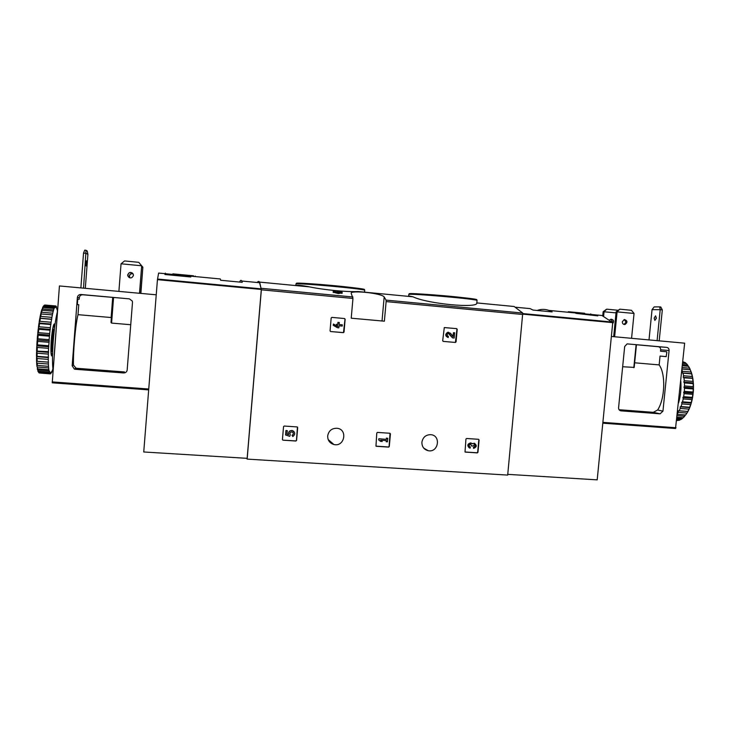<?xml version="1.0" encoding="UTF-8"?>
<svg xmlns="http://www.w3.org/2000/svg" width="730" height="730" viewBox="0 0 730 730"><rect width="100%" height="100%" fill="white"/><g stroke="black" fill="none" stroke-linecap="round" stroke-linejoin="round"><path stroke-width="1.09" d="M409.667 296.49L408.672 295.887L413.007 296.809C427.342 303.853 478.533 308.68 476.818 302.923L514.157 306.5L522.753 313.06L507.688 475.084L247.151 459.106L246.786 458.321M337.78 292.173L333.245 291.261L333.163 292.192L337.981 293.469L339.204 293.588L339.021 292.109L342.014 292.091L337.36 291.188L337.634 291.681L336.475 291.909M342.178 292.411L342.096 293.341L339.249 293.077M295.978 285.594C297.11 284.919 301.645 285.357 309.584 286.899C324.001 289.92 347.443 292.146 357.965 291.535L363.887 292.1M257.215 282.501C258.091 281.205 258.894 281.077 259.624 282.108L261.358 289.81L247.151 459.106M351.358 293.816L352.955 298.46L351.221 318.189L384.382 321.191L386.124 301.59L386.051 300.121L384.172 296.946C381.717 293.122 350.564 290.056 351.194 293.204L351.358 293.816M506.319 305.751L514.157 306.5M331.174 317.961L330.051 330.863L330.617 331.548L343.492 332.597L344.998 319.211L344.432 318.526L331.849 317.386L331.174 317.961M343.346 332.661L344.022 332.086L345.144 319.22L344.578 318.535L331.849 317.386M455.401 342.461L456.049 341.895L457.208 329.321L456.67 328.655L444.287 327.578L442.69 340.727L443.229 341.394L455.401 342.461L456.962 329.303L456.423 328.637L444.424 327.551M376.132 446.276L388.634 447.098L389.291 446.523L390.422 433.912L389.902 433.255L377.446 432.406L376.79 432.981L375.959 446.149L388.442 446.97L389.099 446.395L390.03 433.291M478.588 439.305L466.579 438.493L465.941 439.059L465.01 451.979L477.037 452.773L477.675 452.208L478.834 439.834M465.265 452.107L477.301 452.892L477.94 452.335L479.099 439.953M282.875 440.163L295.896 441.029L296.581 440.445L297.685 427.598L297.165 426.931L284.226 426.046L283.541 426.639L282.437 439.515L282.875 440.163L295.796 440.911L296.471 440.318L297.448 427.059M327.679 435.91C328.701 430.718 331.831 428.172 337.068 428.264C348.064 429.304 344.514 447.308 333.865 444.497C329.695 443.201 327.633 440.336 327.679 435.91M421.904 442.207C422.889 437.197 425.864 434.688 430.828 434.669C441.258 435.418 438.484 452.828 428.273 450.72C423.993 449.607 421.867 446.769 421.904 442.207M333.245 291.261L333.318 292.511M333.4 291.571L338.054 292.529L337.981 293.469M337.36 291.188L337.324 291.644M339.286 292.648L338.054 292.529M337.789 291.991L336.475 291.863M288.56 434.569L287.009 434.158L287.31 430.663L285.95 430.472L285.576 434.943L289.719 436.348L290.284 434.852C289.5 433.072 290.084 432.087 292.036 431.904C293.834 432.981 293.862 434.14 292.128 435.372L292.821 436.54C295.531 434.25 295.358 432.26 292.301 430.581L292.201 430.463C289.454 430.49 288.24 431.859 288.56 434.569L287.018 434.076M286.05 430.581L285.667 435.053M287.31 430.663L285.95 430.472M293.898 431.43L292.201 430.463M288.66 434.688C288.341 431.968 289.554 430.6 292.301 430.581M292.128 435.372L292.821 436.54M292.027 435.253C293.351 434.596 293.652 433.629 292.922 432.37M469.782 446.796L470.375 446.988L470.093 448.174C467.182 446.057 467.446 444.342 470.868 443.028L472.346 443.794L474.199 443.256C477.119 445.263 476.918 446.988 473.597 448.412L473.442 447.088C474.956 446.669 475.257 445.829 474.354 444.561L474.299 444.524M474.774 443.393L472.164 443.612M470.375 446.988L470.284 446.979C468.943 446.322 468.833 445.446 469.947 444.369L470.604 444.251L471.562 445.939L472.73 446.012L474.609 444.679C475.513 445.948 475.212 446.787 473.706 447.207L473.442 447.088M473.706 447.207L473.597 448.412M471.562 445.939L470.804 444.296M471.452 443.174L470.613 442.918C467.437 443.876 466.99 445.537 469.262 447.901M386.225 441.741L387.429 441.823L387.749 438.31L386.535 438.228L386.435 439.369L378.834 438.757L378.724 439.989L380.522 441.358L382.255 441.477L380.631 440.217L386.325 440.601L386.225 441.741L386.134 440.582M379.007 438.876L378.724 439.989M386.435 439.369L378.834 438.757M386.535 438.228L386.252 439.259M387.749 438.31L386.352 438.119M378.897 440.108L380.522 441.358M443.128 341.375L455.155 342.434M447.864 332.332C445.254 334.303 445.382 336.028 448.247 337.515L448.357 336.293C446.833 335.49 446.76 334.568 448.165 333.528L449.552 334.012L452.527 337.89L454.16 338.036L454.653 332.789L453.467 332.688L453.102 336.649L450.492 333.236L447.627 332.314C445.017 334.276 445.145 336.001 448.001 337.488L448.156 337.506M453.467 332.688L452.883 336.357M452.527 337.89L448.494 333.482M448.603 332.25L447.627 332.314M330.517 331.529L343.191 332.643M333.464 324.038L333.218 325.279L337.461 327.724L338.839 327.852L339.021 325.799L342.206 326.082L342.315 324.823L339.131 324.54L339.313 322.477L337.926 322.359L337.753 324.421L336.421 324.302L336.311 325.553L337.78 325.69L337.716 326.493L333.464 324.038L333.218 325.279M337.643 325.671L337.57 326.41M338.072 322.368L337.89 324.43L336.421 324.302M336.566 324.312L336.457 325.571M342.315 324.823L339.131 324.54M333.354 325.288L337.607 327.743M193.514 276.396L193.559 275.812L172.855 273.841M159.177 273.111L158.62 273.066L157.443 279.645L143.737 451.979L247.141 458.34L261.313 289.454L157.443 279.645M257.617 282.537L259.57 282.72L261.313 289.454M190.795 276.989L164.916 274.516L165.007 274.06L190.795 276.989M219.365 278.878L220.35 278.97L220.624 280.256L242.232 282.318L241.758 281.023C241.137 279.864 240.407 280.21 239.577 282.063M172.873 273.969L172.837 274.425M165.372 273.12L165.327 273.704M164.971 274.516L165.007 274.06M190.758 276.989L190.795 276.533M138.746 262.326L141.675 265.793L121.052 263.795L124.565 260.938L138.746 262.326M139.603 293.287L141.675 265.793L139.503 293.277M121.052 263.795L118.899 291.398M141.757 265.902L142.852 267.189L141.666 267.07M140.872 293.405L142.852 267.189L140.78 293.396M129.429 298.871L132.312 301.07L132.495 302.393L127.175 370C126.828 371.926 125.642 372.911 123.616 372.957L75.299 369.28L74.314 369.051L72.17 365.776L77.38 297.457C77.736 295.495 78.94 294.509 81.012 294.5L129.429 298.871L82.873 294.774C80.847 294.783 79.652 295.75 79.305 297.676L79.187 299.273L77.781 299.136L77.672 299.784L77.362 304.656L78.767 304.711L78.01 314.666C75.555 323.892 73.027 351.906 73.474 365.073L72.17 365.776M123.616 372.957L124.465 371.944L76.924 368.312L75.938 368.102L73.474 365.073M156.238 294.81L59.431 285.95L52.241 382.812L148.674 389.884M77.344 304.583L78.767 304.711M79.187 299.273L77.772 299.145M130.734 324.722L111.581 323.089L111.006 322.441L112.949 297.457L111.006 322.441M112.703 297.466L111.142 317.532L78.01 314.666M127.704 274.891C129.283 271.761 131.163 271.615 133.334 274.462L133.435 275.429C131.92 278.522 130.059 278.705 127.841 275.967L127.704 274.891M132.395 273.038C129.402 271.952 127.923 272.956 127.96 276.049L129.091 277.537M129.922 277.874L129.338 275.995C129.776 274.069 130.999 273.303 132.988 273.704M133.024 273.759C130.487 273.522 129.338 274.635 129.584 277.117L129.986 277.893M80.875 287.912L83.53 253.091L86.176 253.356L87.91 254.405L87.235 251.038L86.049 250.28L83.512 288.158M86.094 263.256L86.496 260.765L86.158 265.976L86.094 263.256M87.91 254.405L85.31 288.323M83.53 253.091L84.726 250.144L86.049 250.28M56.274 327.816L54.23 354.871M52.56 353.703L51.246 353.603L51.146 351.44L51.319 350.51L52.679 350.546M54.367 329.412L52.806 329.285L52.852 330.17L54.257 330.343M37.659 341.394L37.44 344.87L48.709 345.774L49.202 340.956L49.138 339.678L37.86 338.766L37.212 339.322L37.659 341.394L48.937 342.306M37.44 344.87L36.746 346.64L37.312 347.443L48.572 348.347L48.435 351.677L36.582 351.075L37.12 353.21L48.362 354.096L48.308 357.189L37.084 356.304L36.5 356.45L37.093 358.512L48.299 359.379L48.335 362.126L36.582 361.24L36.628 362.226L37.221 363.175L48.399 364.024L48.518 366.332L36.819 365.31L36.628 362.226M37.312 347.443L37.184 350.783M37.12 353.21L37.084 356.304M37.093 358.512L37.148 361.259M37.221 363.175L37.376 365.484M37.522 367.044L48.636 367.893L48.837 369.699L37.75 368.86L36.901 366.113L37.75 368.86M37.96 370.019L49.02 370.849L49.293 372.108L38.27 371.278L37.321 369.124L38.27 371.278M38.526 372.008L49.53 372.838L49.868 373.514L38.9 372.692L37.869 371.187L38.9 372.692M50.571 373.705L51.511 371.698L51.611 372.629L52.907 368.832M57.296 311.117L57.524 311.281C55.717 318.088 54.285 328.089 53.217 341.302C52.295 354.479 52.25 364.087 53.08 370.128M56.876 308.452L57.506 311.135M56.329 306.709L56.858 309.228L57.104 308.471M45.059 305.03L55.954 305.989L56.329 307.759L56.584 306.737M44.275 305.304L55.653 305.979L44.275 305.304L43.462 306.089M42.641 307.366L43.909 305.742L54.896 306.709L54.44 307.585L43.417 306.618L42.586 307.741M43.909 305.742L43.417 306.618M41.756 309.757L43.043 307.503L54.084 308.462L53.609 309.921L42.523 308.954L41.692 310.387M43.043 307.503L42.523 308.954M40.862 313.079L41.555 310.423L42.139 310.259L53.244 311.217L52.752 313.207L41.619 312.248L40.789 313.946M42.139 310.259L41.619 312.248M39.986 317.231L40.661 313.946L52.387 314.885L51.903 317.358L40.725 316.4L39.794 318.28L51.556 319.375L51.091 322.249L39.867 321.3L39.155 322.103L39.529 323.591L50.762 324.531L50.343 327.715L39.092 326.775L38.398 327.524L38.79 329.266L50.051 330.197L49.686 333.592L38.416 332.661L37.741 333.336L38.161 335.271L49.43 336.192L49.138 339.678M41.227 313.927L40.725 316.4M40.351 318.417L39.867 321.3M39.529 323.591L39.092 326.775M38.79 329.266L38.416 332.661M38.161 335.271L37.86 338.766M37.111 340.682L36.819 345.308M36.746 346.64L36.582 351.075M36.546 352.334L36.5 356.45M36.509 357.581L36.582 361.24M39.794 318.28L39.155 322.103M38.982 323.28L38.398 327.524M38.243 328.81L37.741 333.336M37.613 334.678L37.212 339.322M37.34 368.604L37.321 369.124M36.947 365.347L36.901 366.113M50.844 373.724L50.79 372.537L50.142 373.796L50.124 372.391L49.868 373.514M55.653 305.979L55.708 307.257L55.954 305.989M54.896 306.709L54.996 307.75L55.234 306.262M54.084 308.462L54.44 307.585M53.244 311.217L53.609 309.921M52.387 314.885L52.752 313.207M51.556 319.375L51.903 317.358M50.762 324.531L51.091 322.249M50.051 330.197L50.343 327.715M49.43 336.192L49.686 333.592M48.572 348.347L48.709 345.774M48.362 354.096L48.435 351.677M48.299 359.379L48.308 357.189M48.399 364.024L48.335 362.126M48.636 367.893L48.518 366.332M49.02 370.849L48.837 369.699M49.53 372.838L49.558 371.241L49.293 372.108M50.261 373.86L39.201 372.975L50.142 373.796M37.248 339.988L49.202 340.956M37.759 334.103L49.704 335.088M38.389 328.39L50.315 329.385M39.119 323.025L51.018 324.029M39.922 318.18L51.784 319.192M36.71 361.277L48.554 362.19M36.609 356.651L48.49 357.581M36.664 351.449L48.581 352.389M36.883 345.828L48.819 346.786M52.633 351.559L51.146 351.44M52.806 329.285L53.253 326.985L54.65 327.104M568.296 312.267L568.351 311.719L584.657 313.27M507.761 474.354L597.195 479.856L612.735 322.642L601.931 315.488L592.203 314.557M597.824 315.46L575.906 313.362L597.779 315.871M521.877 307.832L530.062 308.607L533.055 310.077L552.145 311.902L548.996 310.423C545.036 309.018 541.067 309.027 537.097 310.469M590.743 313.882L590.689 314.411M584.374 313.261L584.319 313.809M603.628 316.126L604.066 311.71L606.694 309.155L603.144 311.71L602.752 315.78M603.144 311.71L616.029 312.869M606.694 309.155L618 310.259M614.633 336.767L617.106 311.801L619.797 309.173L616.129 311.801L613.674 336.676M616.129 311.801L634.051 313.444L631.45 310.305L619.797 309.173M631.569 338.318L634.051 313.444M622.654 366.743L634.188 367.4L636.451 344.715L627.125 343.866L624.67 346.531L618.575 407.732C618.565 409.512 619.378 410.543 621.011 410.844L660.13 413.819L662.949 411.145L657.611 410.014C665.048 398.899 665.87 373.906 659.154 364.909L660.048 356.058L666.134 356.66L666.846 352.362L666.627 351.76L660.531 351.221L660.677 349.807C660.696 348.064 659.911 347.033 658.332 346.723L636.451 344.743M662.949 411.145L669.091 350.519C669.109 348.748 668.315 347.708 666.709 347.38L627.106 343.876M660.048 356.058L666.262 356.605M666.673 351.769L660.531 351.221M619.077 409.722L653.295 412.331L657.611 410.014M602.798 423.181L675.524 428.519L684.649 343.173L611.375 336.466M634.644 362.792L659.154 364.909M612.698 322.204L611.046 319.192C613.83 319.758 614.35 321.246 612.634 323.673M609.906 319.786L611.065 319.183M624.05 324.458L626.021 322.195L624.26 319.512M622.307 321.784L624.296 319.512C627.554 320.625 627.782 322.295 624.999 324.503C623.265 324.54 622.371 323.636 622.307 321.784M652.045 309.657L660.212 309.675L659.728 306.883L654.144 306.91L652.045 309.657L649.006 339.915M654.18 318.098L655.613 315.816L656.316 318.143L654.883 320.424L654.18 318.098M659.19 340.846L662.32 309.876L660.212 309.675L657.091 340.654M656.334 317.796L656.233 318.645M659.728 306.883L660.778 306.992L662.32 309.876M676.82 419.978L679.612 420.188L676.756 420.544M676.993 418.272L682.176 418.664L680.716 419.64L676.883 419.358M677.248 415.698L684.63 416.264L683.243 417.733L677.093 417.268M685.643 414.978L687.487 412.304L685.643 414.978L677.394 414.348M686.912 413.052L678.252 412.386L677.458 413.636M687.487 412.304L687.815 411.446L679.137 410.78L680.241 408.444L688.938 409.119L689.439 408.389L689.704 407.249L681.008 406.564L681.92 403.909L690.626 404.593L691.064 403.9L691.237 402.513L682.523 401.819L683.216 398.927L691.93 399.62L692.305 398.981L692.368 397.385L683.645 396.691L684.083 393.652L692.816 394.355L693.245 392.603L693.053 392.046L684.32 391.344L684.503 388.26L693.226 388.971L693.5 387.329L693.263 386.672L684.539 385.951L684.457 382.921L693.171 383.651L693.29 382.164L692.998 381.425L684.293 380.704L683.937 377.83L692.816 378.359L692.277 376.498L683.581 375.758L682.979 373.139L691.666 373.879L691.109 372.035L682.44 371.287L681.93 369.818M687.815 411.446L688.938 409.119M689.704 407.249L690.626 404.593M691.237 402.513L691.93 399.62M692.368 397.385L692.816 394.355M693.053 392.046L693.226 388.971M693.263 386.672L693.171 383.651M692.998 381.425L692.642 378.569M692.277 376.498L691.666 373.879M691.109 372.035L690.27 369.754L682.012 369.042M689.987 369.727L689.558 368.175L682.167 367.537M689.558 368.175L688.509 366.296L682.349 365.766M688.207 366.268L687.651 365.055L682.468 364.599M687.651 365.055L686.437 363.622L682.596 363.294M686.091 363.595L685.47 362.737L682.678 362.491M685.47 362.737L682.76 361.688M682.176 418.664L682.933 417.715M684.63 416.264L685.351 414.959M687.952 411.474L689.439 408.389M689.832 407.413L691.064 403.9M691.374 402.814L692.305 398.981M692.524 397.823L693.117 393.798M693.245 392.603L693.482 388.515M693.5 387.329L693.381 383.314M693.29 382.164L692.816 378.359M692.624 377.291L691.812 373.806M691.529 372.857L690.27 369.754M690.033 369.006L688.509 366.296M678.544 403.024C680.634 395.906 681.382 388.561 680.789 380.996M679.137 410.78L678.343 410.762L678.252 412.386M681.008 406.564L680.196 406.838L680.241 408.444M682.523 401.819L681.738 402.376L681.92 403.909M683.645 396.691L682.897 397.512L683.216 398.927M684.32 391.344L683.636 392.402L684.083 393.652M684.539 385.951L683.946 387.219L684.503 388.26M684.293 380.704L683.8 382.128L684.457 382.921M683.581 375.758L683.216 377.31L683.937 377.83M682.44 371.287L682.203 372.902L682.979 373.139M691.401 373.687L682.203 372.902M692.432 378.085L683.216 377.31M693.035 382.903L683.8 382.128M693.19 387.977L683.946 387.219M692.889 393.151L683.636 392.402M692.131 398.251L682.897 397.512M690.963 403.106L681.738 402.376M689.412 407.559L680.196 406.838M687.532 411.464L678.343 410.762M352.909 296.982L261.404 288.323M522.753 313.06L386.051 300.121M352.955 298.46L261.358 289.81M522.954 314.502L386.124 301.59M476.818 302.923L477.046 300.514C479.263 299.218 406.692 292.885 408.782 294.555L408.663 295.887M474.892 299.921C491.582 299.482 394.547 291.014 410.99 294.336M364.589 291.717L364.708 290.357C367.08 289.071 293.98 282.391 295.96 284.089L295.832 285.576M362.582 289.755C379.326 289.372 281.853 280.475 298.168 283.879M384.172 296.946L382.027 320.972M261.331 288.861L157.507 279.043M76.924 368.312L75.299 369.28M79.305 297.676L77.38 297.457M52.195 381.909L148.747 389.008M82.873 294.774L81.012 294.5M111.581 323.089L113.57 297.502M53.19 330.252L51.666 350.464M55.042 324.211L53.837 327.031M51.867 353.649L52.514 355.747C50.972 357.399 50.562 352.298 51.237 340.445C52.441 327.779 53.701 322.386 55.024 324.257L54.969 324.257M522.945 313.599L612.625 322.076M522.972 314.165L612.735 322.642M669.091 350.519L660.677 349.807M666.709 347.38L658.332 346.723M621.011 410.844L620.272 410.68M659.993 413.791L653.149 412.322M676.026 427.753L602.88 422.378M633.813 367.701L636.113 344.679M413.007 296.809L357.965 291.535M309.584 286.899L259.624 282.108M477.046 300.514L476.17 299.592C476.106 299.236 464.7 297.621 446.942 295.988C429.413 294.418 413.645 293.423 409.95 293.77L408.782 294.555M364.708 290.357L363.859 289.436C363.75 289.062 352.49 287.41 334.586 285.695C316.929 284.043 300.897 282.957 297.092 283.313L295.96 284.089M428.273 450.72L423.765 448.165M333.865 444.497L328.181 439.551M259.57 282.72L241.758 281.023M220.35 278.97L158.62 273.066M195.211 276.04L195.175 276.56M75.938 368.112L74.314 369.051M44.521 305.113L55.462 306.071M515.782 307.248L530.062 308.607M548.996 310.423L601.931 315.488M584.648 313.289L584.602 313.827M660.13 413.819L653.295 412.331M634.188 367.4L636.451 344.715M624.999 324.503L624.086 324.467M689.686 368.303L689.375 367.82"/></g></svg>
